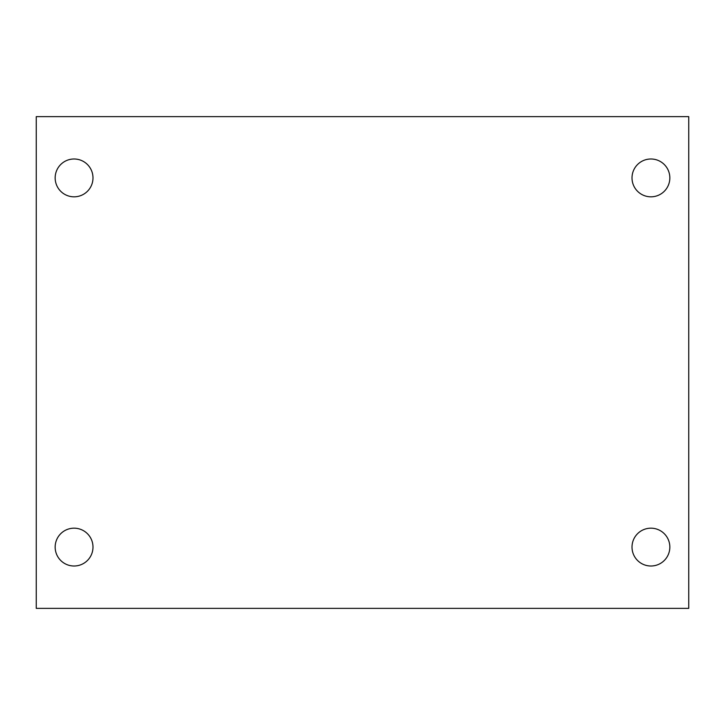 <?xml version="1.0" encoding="UTF-8"?>
<svg xmlns="http://www.w3.org/2000/svg" width="725" height="725" viewBox="0 0 725 725"><rect width="100%" height="100%" fill="white"/><g stroke="black" fill="none" stroke-linecap="round" stroke-linejoin="round"><path stroke-width="1.09" d="M36.25 116.634L688.75 116.634L688.75 608.366L36.25 608.366L36.25 116.634M74.077 528.181A18.913 18.913 0 0 1 92.99 547.094A18.913 18.913 0 0 1 74.077 566.007A18.913 18.913 0 0 1 55.163 547.094A18.913 18.913 0 0 1 74.077 528.181M650.923 528.181A18.913 18.913 0 0 1 669.837 547.094A18.913 18.913 0 0 1 650.923 566.007A18.913 18.913 0 0 1 632.01 547.094A18.913 18.913 0 0 1 650.923 528.181M650.923 158.993A18.913 18.913 0 0 1 669.837 177.906A18.913 18.913 0 0 1 650.923 196.819A18.913 18.913 0 0 1 632.01 177.906A18.913 18.913 0 0 1 650.923 158.993M74.077 158.993A18.913 18.913 0 0 1 92.99 177.906A18.913 18.913 0 0 1 74.077 196.819A18.913 18.913 0 0 1 55.163 177.906A18.913 18.913 0 0 1 74.077 158.993"/></g></svg>
